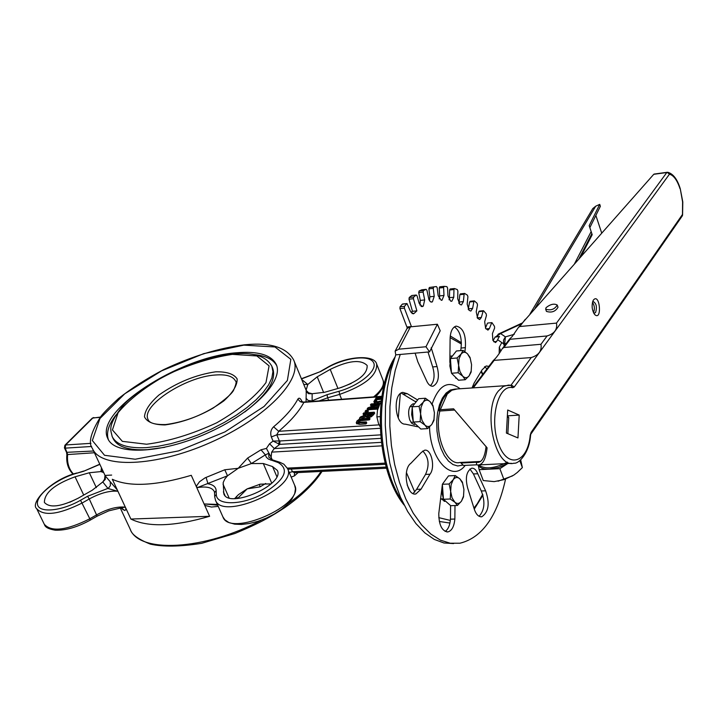 <?xml version="1.0" encoding="UTF-8"?>
<svg xmlns="http://www.w3.org/2000/svg" width="719" height="719" viewBox="0 0 719 719"><rect width="100%" height="100%" fill="white"/><g stroke="black" fill="none" stroke-linecap="round" stroke-linejoin="round"><path stroke-width="1.08" d="M507.299 417.011L508.728 417.64L507.839 433.674M508.728 417.64L507.38 415.591M291.186 477.11L294.404 475.915L294.448 472.751M386.498 468.213L294.655 472.743L292.417 471.718L291.294 469.067M381.304 442.347L274.29 448.566L271.656 452.125L271.153 457.302L266.416 448.413L260.997 449.797L247.606 458.084L238.223 468.294L224.768 469.777L205.131 477.811L199.478 481.766L196.224 486.368M272.213 459.792L271.153 457.302M259.388 484.354L260.062 486.862L265.715 483.465M237.585 498.474L247.183 488.857L260.278 484.166L271.063 483.887M234.664 498.573L238.456 494.627L247.183 488.857L260.062 486.862M237.387 498.483L236.515 496.452M217.704 505.187L204.753 503.974L204.735 505.385L211.44 507.039L218.234 506.374M122.005 508.351L124.684 510.517L125.636 509.888L125.951 508.468L130.885 519.046C148.06 527.476 174.304 526.56 209.615 516.287L191.272 475.313C155.681 485.828 129.357 487.149 112.317 479.276L117.323 489.999L105.28 475.942L92.715 449.096M340.923 387.604L351.205 383.452M105.28 475.942L105.316 479.339L102.781 481.955L107.985 488.48L117.503 491.23L117.323 489.999L125.951 508.468L124.935 507.129L119.696 508.207M69.815 502.239L78.2 498.195M278.595 444.18L279.376 440.927L273.076 441.089L279.7 444.387L279.988 440.972L279.376 440.927L276.788 434.815L278.693 431.301L273.606 426.798C270.847 429.504 270.092 432.883 271.324 436.954L273.076 441.089L269.571 443.758L266.416 448.413M380.872 438.365L279.7 444.387L274.29 448.566L269.571 443.758M379.111 424.857L278.693 431.301C290.611 421.226 299.014 411.583 303.885 402.361L300.317 401.777L297.855 399.144C293.136 407.961 285.048 417.173 273.606 426.798M381.852 396.609L303.885 402.361L301.333 401.22L301.98 402.361M302.07 401.741L302.097 401.687C300.488 398.182 299.077 397.337 297.855 399.144M269.23 453.671L268.681 453.321L265.347 454.884L260.997 449.797M303.769 384.467L307.804 384.467L317.223 376.81L330.219 369.395C348.535 360.471 360.839 359.167 367.139 365.486C367.643 373.817 358.484 381.313 339.665 387.972L324.727 392.25L312.145 393.724L308.622 392.79L306.24 390.48L306.069 401.885M311.57 401.472L312.127 400.851L312.145 393.724L308.532 393.706L306.069 391.352M306.006 398.164L308.011 400.393L311.615 400.977L327.055 394.686L327.648 397.814L339.638 394.389L339.035 391.271L327.055 394.686M308.622 392.79L307.444 392.062M306.105 390.147L307.804 384.467L301.71 379.488M247.606 458.084L251.371 463.566L263.289 463.512L272.546 466.568L277.327 470.388C285.2 484.471 228.831 509.277 223.834 493.881L223.187 482.566L224.858 478.971L227.519 475.798L224.768 469.777M196.215 486.368L197.41 487.581L227.519 475.798L238.223 468.294L251.371 463.566L265.347 454.884L266.345 457.239L268.421 459.099L278.235 462.587C290.134 469.714 284.652 480.319 261.77 494.42C240.479 505.592 216.284 505.403 216.302 494.447L216.158 490.61C215.889 486.925 213.175 484.651 207.998 483.797L206.083 477.425M104.974 478.611L102.781 481.955L92.194 490.259L78.191 498.204C60.89 506.841 49.62 508.243 44.389 502.428C44.452 492.785 54.68 484.246 75.055 476.814L89.318 472.751L100.93 471.583L102.7 470.442M101.487 467.835L100.93 471.583L103.707 472.581M76.861 472.994L76.771 473.012C50.645 479.555 29.785 503.228 36.66 508.639C43.724 516.503 58.922 514.597 82.272 502.941L89.264 498.968L87.529 496.299L108.434 488.192L110.384 485.64L110.286 482.134M369.611 417.892L359.32 419.195L356.867 421.064L356.336 422.826L365.567 422.844L366.313 421.927L357.864 422.206L358.053 420.992L359.949 419.662L368.865 418.8L369.611 417.892L370.033 418.952L369.296 419.86L360.381 420.732L358.269 422.341M366.313 421.927L366.744 422.997L365.998 423.913L359.428 424.336L356.624 423.536M378.814 406.199L374.959 407.403M377.79 409.084L367.634 409.785L367.211 408.734L377.664 408.006L378.347 407.17L370.069 407.745L379.407 404.824M375.003 405.543L370.887 405.831L370.465 404.779L379.461 404.141L368.038 407.736L367.211 408.734M375.803 403.62L373.979 401.822M381.025 402.946L379.713 403.341M374.266 412.176L374.689 413.236L373.269 414.989L371.301 416.75L368.371 417.676L366.465 417.083L366.043 416.022L367.948 416.616L370.878 415.69L374.266 412.176L363.796 412.895L363.059 413.793L367.211 413.506L366.366 414.539L360.453 416.966L359.482 418.134L366.025 415.411L366.043 416.022M366.259 416.553L361.603 418.494M366.034 414.674L363.481 414.854L363.059 413.793M367.058 411.205L367.948 410.127L368.371 411.187L367.481 412.266L365.486 412.4L365.063 411.349L367.058 411.205L367.481 412.266M365.567 422.844L365.998 423.913M356.336 422.826L356.768 423.886M368.865 418.8L369.296 419.86M380.989 403.251L371.148 403.952L370.465 404.779M377.664 408.006L377.924 408.644M381.744 397.364L376.226 397.769L373.88 401.57L377.133 402.622L381.169 401.669M381.268 400.887L377.897 401.696L375.372 401.112L376.702 398.56L377.116 399.611L375.785 401.508M376.702 398.56L381.618 398.2M381.465 399.288L377.116 399.611M371.588 414.054L368.604 415.681L367.22 415.321L368.38 413.425L372.325 413.155L371.588 414.054M368.38 413.425L368.802 414.486L367.858 415.672M359.482 418.134L359.824 418.97M371.372 414.315L368.802 414.486M367.948 410.127L365.953 410.27L365.063 411.349M99.779 464.195L83.476 471.331L99.86 464.375M92.158 418.26L64.944 445.214L64.422 447.856L65.249 448.135L65.609 444.971L64.836 445.322M100.453 417.056L92.266 418.152L93.731 417.55M112.344 436.846L113.036 438.347C117.035 446.769 128.422 450.552 147.197 449.69L164.759 447.326M244.73 412.014C267.486 394.488 276.797 379.902 272.672 368.236L271.953 366.501M236.569 352.777C258.058 350.962 271.288 354.853 276.24 364.443C284.086 380.881 252.396 413.389 206.371 433.575C160.436 453.977 114.474 455.567 107.751 438.428C93.937 411.78 179.408 356.525 236.569 352.777M449.914 356.363L451.604 355.941M444.135 501.332L444.863 501.305L440.576 498.456M414.495 424.731L411.735 423.266L409.722 419.914C407.556 411.681 408.671 406.316 413.074 403.817L413.677 403.763M130.885 519.046L209.615 516.287M253.528 354.539C265.473 355.599 273.202 359.302 276.689 365.638M108.38 439.695C106.061 432.775 108.614 424.507 116.038 414.89M460.07 388.718C448.243 379.902 438.923 384.989 432.101 403.979M429.531 426.942C430.133 460.07 452.161 482.871 465.22 465.373M455.046 389.087L450.418 390.004L446.113 393.059L442.392 398.092L439.471 404.833L437.529 412.904L436.685 421.837L436.999 431.103L438.446 440.163L440.945 448.485L444.342 455.576L448.431 461.041L452.979 464.564L457.715 465.966L462.362 465.193M399.926 308.586L404.366 308.127L404.491 306.339L400.061 306.797L399.926 308.586L407.34 328.179M404.366 308.127L411.412 326.552L406.981 326.983M395.135 351.133L398.847 349.173L410.459 326.839L407.116 328.412L395.135 351.133L395.765 354.844L400.231 354.449L395.243 370.303L391.774 387.874L389.941 406.648L389.824 426.097L391.415 445.618L394.686 464.636L399.53 482.575L405.786 498.914L413.245 513.186L421.694 524.996L430.861 534.064L440.477 540.176L450.265 543.231L459.962 543.213C482.054 537.794 497.251 516.467 505.538 479.214M500.676 351.043L499.283 347.205L499.184 353.541M499.292 347.196L501.799 342.586M494.987 337.121L499.534 336.474L495.292 336.852L493.054 340.635M499.229 336.735L496.622 341.507L493.746 341.768M487.77 323.047L491.958 322.642L494.474 326.318L494.618 328.053L492.416 333.616L492.883 340.303L495.4 342.577L496.622 341.507M491.598 323.02L489.378 328.592L485.972 328.907M479.312 311.12L478.836 311.633L483.114 311.21L483.51 310.698L486.17 313.772L486.448 315.479L484.678 321.744L485.622 328.403L487.94 330.12L489.378 328.592M483.114 311.21L481.335 317.474L477.272 317.87M470.424 301.459L469.615 301.989L473.902 301.549L474.342 300.884L477.101 303.301L477.497 304.964L476.221 311.821L477.632 318.328L479.708 319.542L481.335 317.474M473.902 301.549L472.617 308.415L468.321 308.846L468.213 309.332M460.582 293.945L459.818 294.709L464.132 294.251L464.6 293.433L467.404 295.158L467.916 296.749L467.17 304.074L469.04 310.302L470.828 311.084L472.617 308.415M464.132 294.251L463.369 301.603L459.064 302.052L458.812 303.346M454.327 288.58L450.13 288.993L449.645 290L453.968 289.532L454.453 288.535L457.257 289.541L457.877 291.024L457.688 298.7L459.989 304.523L461.472 304.937L463.369 301.603M453.968 289.532L453.77 297.235L449.438 297.693L449.096 299.823M444.054 286.36L439.749 286.818L439.255 288.004L443.605 287.537L444.099 286.342L446.85 286.629L447.569 287.968L447.964 295.851L450.66 301.135L451.802 301.279L453.77 297.235M443.605 287.537L443.991 295.446L439.642 295.904L439.255 298.915M436.379 286.548L429.369 287.465L436.379 286.548L437.188 287.717L438.168 295.644L441.232 300.281L442.005 300.227L443.991 295.446M428.875 288.849L433.251 288.373L433.746 286.989L429.369 287.465L428.875 288.849L429.863 296.785L429.468 300.686M433.251 288.373L434.231 296.327L429.863 296.785M430.933 302.007L432.398 301.854L434.231 296.327M432.398 301.854L431.274 302.088M421.9 289.82L426.133 289.344L426.942 290.332L428.937 299.616L430.33 301.674L431.876 302.025M426.052 289.371L423.5 290.548L419.105 291.015L418.719 292.57L420.291 300.389L419.959 305.171M418.719 292.57L423.105 292.094L423.5 290.548M423.105 292.094L424.686 299.931L420.291 300.389M420.992 306.312L423.302 306.069L424.686 299.931M423.302 306.069L421.415 306.528M412.113 295.536L416.265 295.024L417.047 295.842L419.195 303.373L422.278 306.609L422.799 306.384M416.094 295.114L413.668 297.019L409.255 297.486L408.994 299.176L412.463 311.3L416.876 310.851L414.207 313.34L412.041 313.565M408.994 299.176L413.407 298.709L413.668 297.019M413.407 298.709L416.876 310.851M402.928 304.119L406.99 303.553L410.423 311.273L413.326 313.852L414.207 313.34M406.738 303.724L404.491 306.339M417.622 426.744L405.201 424.147C394.857 424.767 392.538 393.509 402.829 392.385L407.296 393.706L417.631 399.989M431.184 347.753L437.071 366.573C439.686 376.621 438.374 383.155 433.108 386.184C430.375 386.498 428.102 384.476 426.286 380.108L417.802 361.747L415.133 353.146M456.637 378.329L455.621 378.023M449.851 362.475L450.085 340.429C450.067 332.331 452.071 327.558 456.08 326.111C463.036 327.478 466.128 334.659 465.364 347.654L464.896 351.636M472.077 387.829L474.019 383.245L482.072 369.863L486.188 365.962L488.848 366.384M421.415 452.368L424.507 450.256C431.301 448.404 435.615 467.422 429.971 474.216L421.055 489.172L415.897 493.953C406.711 496.425 402.191 469.264 410.828 463.351L421.415 452.368M454.992 505.538L454.857 519.037C454.147 526.479 451.838 530.775 447.928 531.916C441.969 531.233 438.923 525.14 438.779 513.627L442.374 484.516M442.473 484.121L446.894 478.063M467.647 487.976C465.094 477.865 466.424 471.278 471.655 468.213C474.127 467.961 476.167 469.813 477.767 473.749L485.604 490.807C489.981 503.345 488.704 512 481.784 516.781C478.279 516.988 475.627 513.968 473.839 507.713L467.647 487.976M407.116 328.412L406.603 329.14M398.847 349.173L425.972 346.756L429.558 351.888L440.208 330.767L437.386 324.242L425.972 346.756M410.459 326.839L437.386 324.242M400.231 354.449L429.558 351.888M402.307 304.182L400.061 306.797M411.69 295.581L409.255 297.486M421.667 289.847L419.105 291.015M395.765 354.844L390.83 370.429L387.361 387.676L385.492 406.118L385.276 425.235L386.732 444.459L389.824 463.225L394.452 481.002L400.483 497.269L407.709 511.586L415.924 523.567L424.884 532.914L434.321 539.43L443.974 542.989L453.581 543.564M401.175 393.032L415.052 401.436L415.959 401.373M402.838 394.039L407.296 393.706M415.052 401.436L415.519 401.66M428.003 352.022L432.676 366.933L437.071 366.573M432.676 366.933C435.085 375.12 434.348 381.385 430.447 385.699M454.399 326.857C459.827 330.758 462.038 337.822 461.041 348.041L460.735 350.602M461.041 348.041L465.364 347.654M484.516 366.708L486.997 368.829M422.781 451.011C428.749 457.383 429.665 465.184 425.522 474.423L416.589 489.36L421.055 489.172M416.589 489.36L413.048 493.54M425.522 474.423L429.971 474.216M450.588 505.601L450.454 519.172L454.857 519.037M450.454 519.172C449.941 525.292 448.171 529.382 445.133 531.431M469.929 469.022L473.426 473.947L481.281 490.987L485.604 490.807M481.281 490.987C485.388 501.619 484.66 510.059 479.079 516.278M473.426 473.947L477.767 473.749M412.463 311.3L411.07 312.558M439.255 288.004L439.642 295.904M449.645 290L449.438 297.693M459.818 294.709L459.064 302.052M469.615 301.989L468.321 308.846M478.836 311.633L477.128 317.645M487.347 323.424L485.46 328.143M593.49 312.666C594.937 309.044 594.604 305.593 592.483 302.313M680.138 188.549L680.129 188.315C677.289 179.247 673.236 173.917 667.96 172.326L669.443 174.205C673.667 175.328 677.199 180.181 680.039 188.746L680.138 188.342M667.277 172.299L667.96 172.326L667.277 172.299M667.025 172.326L653.76 174.304L518.48 327.388L519.819 326.516L556.488 323.101C557.558 329.437 554.412 333.724 547.069 335.962L510.157 339.26L509.582 339.062L512.234 336.456L518.48 327.388M593.499 299.94L593.058 300.686C591.422 305.782 591.98 310.419 594.73 314.589C602.342 321.564 599.889 292.489 593.499 299.94M519.208 415.079L517.959 437.943L506.401 433.072L507.695 410.01L519.208 415.079L507.893 415.807M540.976 344.284C542 350.791 538.756 355.222 531.251 357.559L493.378 360.426C495.724 358.529 498.689 354.62 502.275 348.697L503.911 347.493L540.976 344.284L547.069 335.962M557.288 305.18L558.007 307.265C555.401 311.588 551.554 312.963 546.458 311.399L546.413 311.282M682.574 215.044L682.798 201.949L680.264 188.746L682.601 201.922L682.466 215.358M531.089 433.791L682.088 216.194L682.394 214.586L531.125 432.344L530.245 435.103C527.755 462.838 507.947 469.498 498.68 444.396C488.974 419.797 498.168 383.721 512.674 387.739L514.247 386.993L669.443 174.205L667.115 172.299L654.128 174.07M486.08 446.418C484.84 457.329 481.847 462.659 477.101 462.416L476.373 462.263L476.67 464.816L477.47 464.986C482.557 465.256 485.765 459.54 487.096 447.847L453.608 408.814L440.325 409.722L447.209 394.12L451.82 390.237L457.329 388.925M476.67 464.816L463.476 465.463L460.978 463.027L476.373 462.263M454.588 410.037L439.372 411.061L439.057 410.297L440.325 409.722M460.978 463.027L462.748 462.335M480.58 461.445L459.908 462.479C446.544 466.101 433.934 434.303 439.848 411.025M592.681 301.629L593.085 301.468C596.402 303.319 597.228 307.022 595.557 312.576L593.813 313.304M546.063 307.651L545.685 309.197C550.781 310.752 554.637 309.368 557.243 305.054C554.142 303.328 550.421 304.191 546.063 307.651M589.841 227.635L592.195 234.7L589.185 225.658L599.718 204.367L600.365 206.317L589.841 227.635L589.185 225.658M599.718 204.367L595.692 206.209L592.771 208.591L529.984 314.005M595.862 215.439L601.704 233.055M581.042 256.386L592.195 234.7M592.222 209.499L592.771 208.591M496.191 336.771L500.523 333.544L498.204 334.146M514.274 334.308L505.403 336.869L503.516 340.06L503.624 343.844L504.675 343.853L505.403 336.869L500.523 333.544L521.329 323.909M478.261 465.022L479.133 469.66L483.258 480.544L494.151 481.622L503.965 479.645L513.752 475.133L517.312 472.473L522.362 467.584L520.682 459.827M512.548 475.888L498.078 481.209M479.133 469.66L499.867 468.68L503.965 479.645M519.774 460.582L522.362 467.584M499.867 468.68L507.812 463.503M478.378 465.094L478.378 465.094C479.798 467.988 483.492 469.354 489.459 469.174L498.725 467.458L507.74 463.503M478.629 465.004C484.966 469.57 494.546 468.608 507.389 462.128M420.597 413.919L419.042 406.352L423.248 402.209L421.055 407.233L420.597 413.919L422.017 420.453L424.911 425.064L420.148 421.631L420.597 413.919M425.441 398.236L430.169 401.705C427.706 399.539 425.396 399.71 423.248 402.209L425.441 398.236L418.629 398.721L412.203 406.828L419.042 406.352M432.874 405.3L434.42 412.787L433.027 406.316L430.169 401.705L432.874 405.3M431.822 424.435L427.652 428.614L424.911 425.064C427.401 427.185 429.701 426.978 431.822 424.435L433.979 419.411L434.42 412.787L433.97 420.408L431.822 424.435M420.148 421.631L413.308 422.071L420.831 429.036L427.652 428.614M413.308 422.071L412.203 406.828M418.692 427.05L413.65 422.386M413.272 421.568L411.636 414.521L412.239 407.296M412.472 406.487L416.84 400.986M458.623 365.279L457.095 357.99L461.068 354.099L459.028 358.862L458.623 365.279L459.971 371.615L462.703 376.154L458.183 372.73L458.623 365.279M463.063 350.405L467.539 353.865C465.229 351.69 463.072 351.771 461.068 354.099L463.063 350.405L456.403 350.98L450.409 358.556L457.095 357.99M470.046 357.469L471.565 364.677L470.235 358.404L467.539 353.865L470.046 357.469M469.165 375.794L465.238 379.722L462.703 376.154C465.031 378.284 467.188 378.167 469.165 375.794L471.179 371.04L471.565 364.677L471.134 372.047L469.165 375.794M458.183 372.73L451.496 373.26L458.569 380.234L465.238 379.722M451.496 373.26L450.409 358.556L449.896 358.61M456.628 378.32L451.676 373.44M451.478 372.981L449.86 365.998L450.436 358.916M450.615 358.305L454.687 353.155M450.678 491.463L449.132 483.995L453.195 479.726L451.101 484.831L450.678 491.463L452.053 497.836L454.848 502.204L450.238 499.013L450.678 491.463M455.244 475.565L459.818 478.791C457.455 476.805 455.244 477.119 453.195 479.726L455.244 475.565L448.494 475.879L442.356 484.282L449.132 483.995M462.389 482.089L463.926 489.468L462.569 483.168L459.818 478.791L462.389 482.089M461.472 501.143L457.455 505.448L454.848 502.204C457.239 504.145 459.441 503.794 461.472 501.143L463.521 496.047L463.926 489.468L463.485 496.946L461.472 501.143M450.238 499.013L443.452 499.274L450.687 505.691L457.455 505.448M443.452 499.274L442.356 484.282M448.503 503.758L443.803 499.579M440.828 498.878L443.416 498.779L441.799 491.823L442.374 484.552M442.5 484.085L446.885 478.072M380.036 403.53L380.971 403.458L380.036 403.53L377.484 410.261L376.873 416.876L378.428 423.293L380.126 426.762M376.873 416.876L380.099 416.661M289.236 472.518L292.417 471.718L386.166 467.053M294.404 475.915L298.142 472.572M385.123 463.126L287.357 468.114M271.656 452.125L381.762 445.852M121.484 508.189L123.246 509.852M321.087 471.439C313.906 482.332 302.771 493.198 287.699 504.028M261.186 520.188C204.699 550.493 138.515 553.675 130.049 528.842L120.352 508.144M217.372 504.432L204.753 503.974M319.092 400.923L327.648 397.814L328.628 400.213M380.18 428.299L276.788 434.815L271.324 436.954M272.618 459.926L268.888 457.239L268.681 453.321M92.356 448.332C100.309 468.797 155.223 467.089 210.299 442.589C265.491 418.359 303.041 379.461 293.64 359.913C286.566 347.232 270.146 342.208 244.379 344.823C218.594 348.131 191.766 356.363 163.905 369.512C146.928 378.419 131.802 388.08 118.536 398.497C108.74 407.565 102.727 413.74 100.489 417.011C90.792 432.586 88.086 443.03 92.356 448.332M301.486 378.94L320.746 371.48L327.181 367.813C344.976 357.541 369.215 354.557 373.422 362.34C378.212 369.899 360.003 385.411 339.035 391.271M301.405 378.733L320.746 371.48M280.051 462.344L272.321 459.827L270.802 460.169M197.41 487.581C206.497 486.17 212.123 487.473 214.28 491.499L214.559 492.695L216.158 490.61M214.559 492.901L214.693 496.541L216.302 494.447M90.226 520.125L97.137 516.17L89.264 498.968C99.968 493.153 109.387 490.574 117.503 491.23M380.567 434.869L279.988 440.972M358.053 420.992L358.484 422.053M358.997 423.275L359.428 424.336M359.949 419.662L360.381 420.732M362.304 419.231L362.736 420.291M377.133 402.622L377.475 403.503M376.154 399.225L376.567 400.276M367.733 414.216L368.155 415.276M372.837 413.919L373.269 414.989M370.878 415.69L371.301 416.75M367.948 416.616L368.371 417.676M44.506 524.69C45.18 527.27 48.757 529.103 55.255 530.191C65.645 530.568 77.284 527.216 90.19 520.152L89.821 518.767C66.57 530.424 51.391 532.24 44.272 524.232L36.867 509.043M124.935 507.129C116.811 506.41 107.428 508.962 96.768 514.786L89.821 518.767L80.537 500.262C60.962 511.533 37.972 513.321 37.433 503.875C36.309 494.699 56.918 478.755 76.52 473.309L83.476 471.331M83.719 471.035L76.52 473.309M87.529 496.299L80.537 500.262M73.464 474.037C68.817 469.139 66.876 462.587 67.64 454.381L65.249 448.135L91.655 446.472M94.423 452.754L66.876 454.606L66.543 452.332L93.605 451.011M73.095 474.163C68.17 469.318 66.103 462.802 66.876 454.606L66.876 454.615M111.67 475.079L105.801 475.385M90.954 443.344L65.609 444.971L92.922 417.901L100.22 417.371M165.028 424.929C185.906 422.044 205.535 414.018 223.897 400.843C232.965 392.493 237.387 385.186 237.153 378.922C233.918 373.97 226.773 371.597 215.709 371.804C195.667 374.779 176.757 382.508 158.971 394.992C149.786 403.062 144.959 410.342 144.474 416.822C147.044 422.143 153.893 424.848 165.028 424.929M148.177 419.725L148.069 419.501C140.645 405.947 185.493 376.729 215.403 375.003C226.359 374.177 233.064 376.208 235.535 381.088C236.695 381.394 236.129 384.243 233.846 389.635C232.731 392.978 225.874 399.099 213.282 407.997C197.932 416.885 182.069 422.413 165.685 424.552C155.079 424.776 149.201 423.087 148.069 419.501L148.159 419.689M232.345 354.368L256.872 355.941L269.086 365.863L265.985 382.58C255.874 396.277 239.472 409.668 216.787 422.763C192.162 434.204 168.767 441.367 146.613 444.234L122.356 441.349L112.425 429.935L118.114 412.652C129.294 399.342 145.535 386.732 166.844 374.815C189.519 364.371 211.35 357.559 232.345 354.368M112.11 436.352C116.101 444.746 127.488 448.512 146.254 447.64L158.054 446.301L170.852 443.695L184.271 439.875L197.923 434.959L211.404 429.081L224.328 422.421L236.299 415.169L246.985 407.556L256.09 399.8L263.379 392.125L268.681 384.737L271.881 377.843L272.923 371.615L271.827 366.214C266.12 356.049 253.142 351.995 232.893 354.045C193.294 356.157 132.629 390.785 121.304 407.862C106.772 426.825 111.22 430.744 112.11 436.352M243.84 345.138L274.964 346.971L290.836 359.347L287.375 380.468L264.062 406.469L224.993 431.876L178.537 450.903L135.217 459.234L104.534 455.298L92.338 440.522L99.959 418.494L124.782 393.769L161.577 370.86L203.675 353.667L243.84 345.138M402.146 500.963C378.634 467.386 374.338 397.391 393.401 361.531M407.134 484.876L409.893 490.789M439.318 521.473L449.932 523.046M482.71 494.348L477.155 503.911L473.938 508.09M450.346 520.439L438.788 517.644M414.782 492.111L406.424 472.572M398.263 418.027L400.33 393.653M450.103 337.633L461.418 344.015M481.119 371.453L482.539 374.707M376.81 364.38L382.966 380.009C384.665 384.728 381.555 390.354 373.646 396.897M341.615 399.261L339.638 394.389C365.045 385.393 377.394 375.282 376.675 364.048C374.5 354.377 346.612 355.734 326.866 367.76L320.44 371.417M222.908 516.889L224.894 519.819L228.876 522.542L234.762 524.169L241.665 524.448L249.484 523.477L257.842 521.338L266.282 518.129L274.334 514.049L281.551 509.322L287.528 504.208L291.977 498.932L294.745 493.513L295.455 488.758L294.664 485.298C305.494 504.576 229.756 538.01 222.908 516.889L215.493 500.208C222.198 521.023 298.259 487.509 287.555 468.554L283.816 464.159L279.754 462.245L278.235 462.587M214.702 496.739L215.493 500.208M330.219 369.395L337.948 388.467M317.223 376.81L323.649 392.547M89.318 472.751L96.346 487.644M83.728 495.067L75.055 476.814M263.289 463.512L271.755 483.24M223.034 484.184L229.055 497.836M272.546 466.568L276.824 476.58M225.047 495.643L223.375 491.868M653.76 174.304L666.81 172.524L556.488 323.101M531.251 357.559L511.182 384.953L514.247 386.993M519.819 326.516L525.283 319.317M531.125 432.344L530.559 435.471M473.408 387.73L493.944 360.641M510.697 385.321L509.043 385.114M508.558 385.096L503.354 386.418L498.366 391.019C482.224 410.297 495.058 468.905 513.95 463.198C518.381 464.195 529.301 453.392 530.55 435.543L530.245 435.103M512.674 387.739L510.796 385.339M503.911 347.493L510.157 339.26M591.153 231.581L574.544 263.72M578.984 258.714L591.863 233.711M535.017 308.325L595.692 206.209M505.089 344.994L504.675 343.853L506.311 343.376M497.611 339.692L503.624 343.844L504.379 345.929M500.712 350.989L499.319 347.151M287.852 469.237L385.429 464.294M120.765 508.099L121.996 508.36M306.186 390.327L293.846 360.417M105.001 475.34L104.561 479.42M381.906 396.286L303.813 402.047M356.247 422.673L356.678 423.734M373.934 401.723L374.347 402.775M119.857 508.189L108.695 510.876L97.137 516.17M66.543 452.332L64.422 447.856M322.031 471.394C314.167 483.608 301.755 495.688 284.787 507.614C271.279 516.485 260.745 522.731 234.852 533.507L201.697 543.321C180.127 546.719 162.997 546.979 150.307 544.112C138.354 539.322 131.748 534.55 130.499 529.804M404.141 505.053C376.864 471.961 371.939 393.293 394.857 357.289M474.243 509.133L482.961 495.184M482.844 374.302L481.406 370.977M461.418 342.729L450.247 335.971M383.11 380.378C384.962 384.458 382.472 389.914 375.624 396.744M294.664 485.298L287.555 468.554M107.751 438.428L108.012 438.985M402.559 304.02L406.99 303.553M411.861 295.5L416.265 295.024M421.747 289.82L426.133 289.344M439.749 286.818L444.099 286.342M450.13 288.993L454.453 288.535M460.295 293.882L464.6 293.433M470.055 301.324L474.342 300.884M479.24 311.12L483.51 310.698M487.698 323.047L491.958 322.642M432.29 386.247L433.108 386.184M414.719 493.998L415.897 493.953M446.796 531.943L447.928 531.916M480.768 516.817L481.784 516.781M682.295 215.907L682.556 215.161M439.057 410.297C441.817 398.191 447.11 391.127 454.956 389.105L510.778 385.339M477.101 462.416L478.755 462.335M546.458 311.399L545.685 309.197M479.249 464.896L511.443 463.324M472.716 387.649L493.378 360.426M502.275 348.697L509.582 339.062M521.985 323.119L498.752 333.886M498.788 333.877L496.038 336.789M412.472 406.478L409.92 406.657M413.425 422.179L410.98 422.332"/></g></svg>
